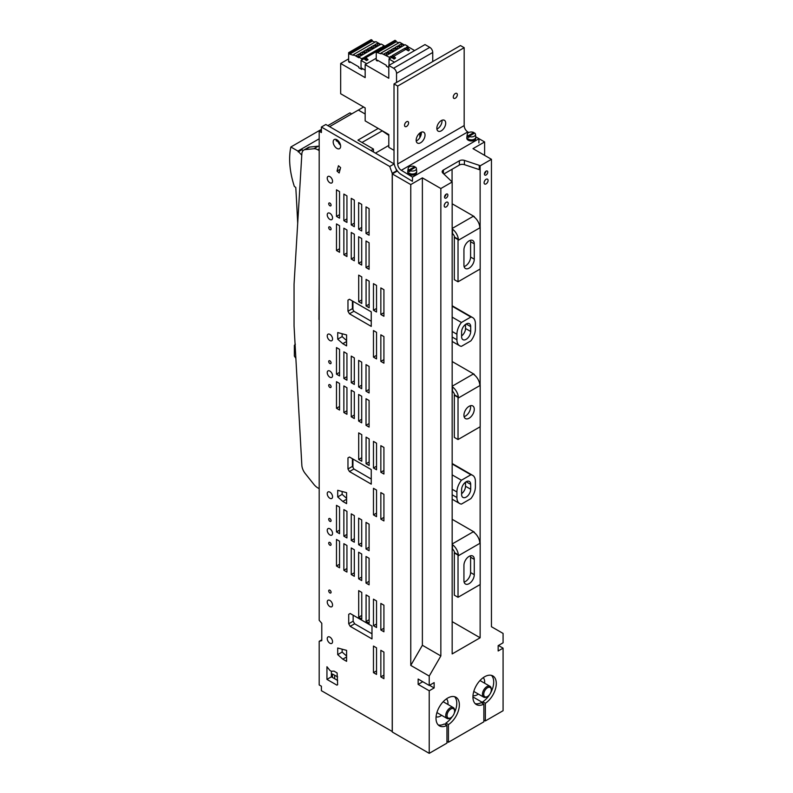 <?xml version="1.0" encoding="UTF-8"?>
<svg xmlns="http://www.w3.org/2000/svg" width="793" height="793" viewBox="0 0 793 793"><rect width="100%" height="100%" fill="white"/><g stroke="black" fill="none" stroke-linecap="round" stroke-linejoin="round"><path stroke-width="1.19" d="M337.64 676.905L332.455 674.03L332.455 677.45M334.666 675.249L334.666 678.729M352.935 459.028L352.935 467.345M352.935 301.271L352.935 309.587M339.632 142.72L338.789 143.206M388.798 145.436L375.466 153.128M303.838 150.046L308.269 147.488A9.724 5.61 -120 0 1 309.657 147.052L305.226 149.609A9.724 5.61 -120 0 0 303.838 150.046A9.724 5.61 -120 0 0 301.846 153.981L294.054 284.251L294.054 325.982L301.846 465.253A9.724 5.61 -120 0 0 305.226 473.52L313.82 484.315A11.161 6.443 -120 0 0 317.815 487.873L319.192 488.666M309.657 147.052L318.251 146.19A11.161 6.443 -120 0 1 319.192 146.19M319.192 319.391L319.192 361.687M318.984 319.51L319.192 277.57M319.192 150.591L317.815 149.798A11.161 6.443 -120 0 0 313.82 148.747L318.251 146.19M305.226 149.609L313.82 148.747M295.373 344.192L294.352 345.371L294.352 356.077L295.858 358.327M327.846 125.641L349.941 112.884L351.705 113.895M319.192 138.795L297.93 151.066L301.766 155.17M321.403 129.358L290.862 146.992A71.757 41.424 -120 0 0 294.332 186.405L295.789 187.475A3098.657 1789.018 -120 0 1 297.692 223.368M290.862 146.992L297.93 151.066M301.627 148.935L302.976 150.769M301.846 149.738L298.148 151.869M329.601 126.652L358.327 110.068L365.167 114.014L358.337 110.068L363.63 107.005M392.297 731.543L321.403 690.693L321.403 686.223L319.192 684.944L319.192 641.299L321.78 640.645L321.78 623.298L319.192 620.275L319.192 131.261L321.403 132.54L321.403 127.039L389.73 166.49L394.161 163.933L325.834 124.481L321.403 127.039M392.228 731.582L392.228 173.34L389.73 166.49M369.092 550.729L366.019 548.964L366.019 522.389L369.092 524.163L369.092 550.729M369.092 584.837L366.019 583.073L366.019 556.498L369.092 558.272L369.092 584.837M346.938 353.619L343.865 351.844L343.865 378.41L346.938 380.184L346.938 353.619M329.898 643.232A3.757 2.171 -120 0 0 331.771 643.42A3.757 2.171 -120 0 0 332.356 640.407A3.757 2.171 -120 0 0 329.898 637.106A3.757 2.171 -120 0 0 328.024 636.918A3.757 2.171 -120 0 0 327.45 639.921A3.757 2.171 -120 0 0 329.898 643.232M329.898 377.19A3.767 2.171 -120 0 0 331.781 377.379A3.767 2.171 -120 0 0 332.356 374.365A3.767 2.171 -120 0 0 329.898 371.055A3.767 2.171 -120 0 0 328.015 370.866A3.767 2.171 -120 0 0 327.44 373.88A3.767 2.171 -120 0 0 329.898 377.19M329.898 363.551A1.675 0.962 -120 0 0 330.731 363.63A1.675 0.962 -120 0 0 330.988 362.292A1.675 0.962 -120 0 0 329.898 360.825A1.675 0.962 -120 0 0 329.055 360.736A1.675 0.962 -120 0 0 328.808 362.074A1.675 0.962 -120 0 0 329.898 363.551M329.898 340.524A3.767 2.171 -120 0 0 331.781 340.712A3.767 2.171 -120 0 0 332.356 337.699A3.767 2.171 -120 0 0 329.898 334.378A3.767 2.171 -120 0 0 328.015 334.2A3.767 2.171 -120 0 0 327.44 337.213A3.767 2.171 -120 0 0 329.898 340.524M329.898 229.683A1.675 0.971 -120 0 0 330.74 229.772A1.675 0.971 -120 0 0 330.998 228.424A1.675 0.971 -120 0 0 329.898 226.947A1.675 0.971 -120 0 0 329.055 226.857A1.675 0.971 -120 0 0 328.808 228.206A1.675 0.971 -120 0 0 329.898 229.683M329.898 219.433A3.757 2.171 -120 0 0 331.771 219.621A3.757 2.171 -120 0 0 332.346 216.608A3.757 2.171 -120 0 0 329.898 213.297A3.757 2.171 -120 0 0 328.015 213.109A3.757 2.171 -120 0 0 327.44 216.122A3.757 2.171 -120 0 0 329.898 219.433M329.898 205.793A1.675 0.962 -120 0 0 330.731 205.873A1.675 0.962 -120 0 0 330.988 204.535A1.675 0.962 -120 0 0 329.898 203.067A1.675 0.962 -120 0 0 329.055 202.978A1.675 0.962 -120 0 0 328.808 204.316A1.675 0.962 -120 0 0 329.898 205.793M329.898 182.767A3.767 2.171 -120 0 0 331.781 182.955A3.767 2.171 -120 0 0 332.356 179.942A3.767 2.171 -120 0 0 329.898 176.631A3.767 2.171 -120 0 0 328.015 176.442A3.767 2.171 -120 0 0 327.44 179.456A3.767 2.171 -120 0 0 329.898 182.767M336.906 148.4A5.273 3.043 -120 0 0 339.543 148.658A5.273 3.043 -120 0 0 340.346 144.435A5.273 3.043 -120 0 0 336.906 139.786A5.273 3.043 -120 0 0 334.269 139.528A5.273 3.043 -120 0 0 333.466 143.751A5.273 3.043 -120 0 0 336.906 148.4M339.553 218.164L339.553 191.599L336.48 189.824L336.48 216.4L339.553 218.164M343.865 220.662L346.938 222.427L346.938 195.861L343.865 194.087L343.865 220.662L346.938 218.888M354.322 226.689L354.322 200.123L351.249 198.349L351.249 224.925L354.322 226.689M358.634 229.187L361.707 230.961L361.707 204.386L358.634 202.612L358.634 229.187L361.707 227.413M369.092 235.224L369.092 208.648L366.019 206.884L366.019 233.449L369.092 235.224M336.48 250.509L339.553 252.273L339.553 225.708L336.48 223.933L336.48 250.509L339.553 248.734M343.865 254.771L346.938 256.536L346.938 229.97L343.865 228.196L343.865 254.771L346.938 252.997M351.249 259.033L354.322 260.798L354.322 234.232L351.249 232.458L351.249 259.033L354.322 257.259M361.707 265.07L358.634 263.296L358.634 236.73L361.707 238.495L361.707 265.07M366.019 267.558L369.092 269.333L369.092 242.757L366.019 240.993L366.019 267.558L369.092 265.784M339.166 172.973L340.594 167.63L338.452 165.727L337.025 171.08L339.166 172.973M347.968 311.213L347.968 300.131L349.465 299.268L371.253 311.847L371.253 326.389L349.465 313.81L347.968 311.213L352.399 308.655L353.896 311.252L371.253 321.264M337.709 332.554L346.591 334.933L346.591 345.877L342.794 343.686L337.709 339.176L337.709 332.554M337.709 490.302L346.591 492.681L346.591 503.634L342.794 501.444L337.709 496.933L337.709 490.302M347.968 468.97L347.968 457.888L349.465 457.026L371.253 469.595L371.253 484.136L349.465 471.567L347.968 468.97L352.399 466.413L353.896 469L349.465 471.567M348.712 614.357L348.712 623.744L350.199 626.331L371.986 638.91L371.986 626.073L350.199 613.495L348.712 614.357L350.199 613.495M346.591 650.379L346.591 661.332L342.794 659.142L337.709 654.631L337.709 648L346.591 650.379M326.944 666.735L329.967 670.491L331.276 671.245L334.031 671.126L337.104 672.93L337.64 684.716L336.906 685.142L326.944 679.393L326.944 666.735M361.767 303.471L358.694 301.707L358.694 275.131L361.767 276.906L361.767 303.471M369.151 307.734L366.079 305.969L366.079 279.394L369.151 281.168L369.151 307.734M376.536 311.996L373.463 310.232L373.463 283.656L376.536 285.43L376.536 311.996M383.921 316.268L380.848 314.494L380.848 287.928L383.921 289.693L383.921 316.268M383.921 363.164L380.848 361.39L380.848 334.824L383.921 336.599L383.921 363.164M376.536 358.902L373.463 357.128L373.463 330.562L376.536 332.326L376.536 358.902M354.322 384.446L354.322 357.881L351.249 356.107L351.249 382.682L354.322 384.446M361.707 388.709L361.707 362.143L358.634 360.369L358.634 386.944L361.707 388.709M369.092 392.971L369.092 366.406L366.019 364.631L366.019 391.207L369.092 392.971M339.553 375.922L339.553 349.356L336.48 347.582L336.48 374.147L339.553 375.922M339.553 410.031L339.553 383.465L336.48 381.691L336.48 408.256L339.553 410.031M346.938 414.293L346.938 387.727L343.865 385.953L343.865 412.529L346.938 414.293M354.322 418.555L354.322 391.99L351.249 390.215L351.249 416.791L354.322 418.555M361.707 422.818L358.634 421.053L358.634 394.478L361.707 396.252L361.707 422.818M369.092 427.09L369.092 400.515L366.019 398.74L366.019 425.316L369.092 427.09M361.767 461.229L358.694 459.454L358.694 432.889L361.767 434.663L361.767 461.229M369.151 465.491L366.079 463.717L366.079 437.151L369.151 438.925L369.151 465.491M376.536 469.753L373.463 467.989L373.463 441.414L376.536 443.188L376.536 469.753M383.921 474.016L380.848 472.251L380.848 445.676L383.921 447.45L383.921 474.016M383.921 520.922L380.848 519.147L380.848 492.582L383.921 494.346L383.921 520.922M376.536 516.659L373.463 514.885L373.463 488.319L376.536 490.084L376.536 516.659M339.553 533.679L339.553 507.104L336.48 505.339L336.48 531.905L339.553 533.679M346.938 537.941L346.938 511.366L343.865 509.602L343.865 536.167L346.938 537.941M354.322 542.204L354.322 515.638L351.249 513.864L351.249 540.43L354.322 542.204M361.707 546.466L361.707 519.901L358.634 518.126L358.634 544.692L361.707 546.466M361.707 580.575L358.634 578.801L358.634 552.235L361.707 554.01L361.707 580.575M354.322 576.313L354.322 549.747L351.249 547.973L351.249 574.538L354.322 576.313M346.938 572.05L346.938 545.475L343.865 543.711L343.865 570.276L346.938 572.05M339.553 567.788L339.553 541.213L336.48 539.448L336.48 566.014L339.553 567.788M376.536 627.511L373.463 625.736L373.463 599.171L376.536 600.945L376.536 627.511M369.151 623.248L366.079 621.474L366.079 594.909L369.151 596.673L369.151 623.248M361.767 618.986L358.694 617.212L358.694 590.646L361.767 592.411L361.767 618.986M383.921 631.773L380.848 630.009L380.848 603.433L383.921 605.208L383.921 631.773M383.921 678.679L380.848 676.905L380.848 650.329L383.921 652.104L383.921 678.679M376.536 674.407L373.463 672.642L373.463 646.067L376.536 647.841L376.536 674.407M329.898 387.44A1.675 0.971 -120 0 0 330.74 387.519A1.675 0.971 -120 0 0 330.998 386.181A1.675 0.971 -120 0 0 329.898 384.704A1.675 0.971 -120 0 0 329.065 384.615A1.675 0.971 -120 0 0 328.808 385.963A1.675 0.971 -120 0 0 329.898 387.44M329.898 498.282A3.767 2.171 -120 0 0 331.781 498.47A3.767 2.171 -120 0 0 332.356 495.456A3.767 2.171 -120 0 0 329.898 492.136A3.767 2.171 -120 0 0 328.015 491.947A3.767 2.171 -120 0 0 327.44 494.971A3.767 2.171 -120 0 0 329.898 498.282M329.898 521.318A1.675 0.971 -120 0 0 330.74 521.398A1.675 0.971 -120 0 0 330.998 520.059A1.675 0.971 -120 0 0 329.898 518.582A1.675 0.971 -120 0 0 329.055 518.493A1.675 0.971 -120 0 0 328.808 519.841A1.675 0.971 -120 0 0 329.898 521.318M329.898 534.948A3.767 2.171 -120 0 0 331.781 535.136A3.767 2.171 -120 0 0 332.356 532.123A3.767 2.171 -120 0 0 329.898 528.802A3.767 2.171 -120 0 0 328.015 528.624A3.767 2.171 -120 0 0 327.44 531.637A3.767 2.171 -120 0 0 329.898 534.948M329.898 545.178A1.675 0.962 -120 0 0 330.731 545.267A1.675 0.962 -120 0 0 330.988 543.929A1.675 0.962 -120 0 0 329.898 542.452A1.675 0.962 -120 0 0 329.055 542.372A1.675 0.962 -120 0 0 328.808 543.711A1.675 0.962 -120 0 0 329.898 545.178M329.898 592.926A1.675 0.962 -120 0 0 330.731 593.005A1.675 0.962 -120 0 0 330.988 591.667A1.675 0.962 -120 0 0 329.898 590.2A1.675 0.962 -120 0 0 329.055 590.111A1.675 0.962 -120 0 0 328.808 591.459A1.675 0.962 -120 0 0 329.898 592.926M329.898 606.576A3.757 2.171 -120 0 0 331.771 606.764A3.757 2.171 -120 0 0 332.356 603.751A3.757 2.171 -120 0 0 329.898 600.44A3.757 2.171 -120 0 0 328.015 600.251A3.757 2.171 -120 0 0 327.44 603.265A3.757 2.171 -120 0 0 329.898 606.576M321.78 639.812L319.192 641.299M321.403 129.993L319.192 131.261M392.228 173.34L396.659 170.782L395.796 168.423M396.659 170.782L396.659 171.397M373.463 672.642L376.536 670.868M380.848 676.905L383.921 675.13M383.921 628.234L380.848 630.009M361.767 615.437L358.694 617.212M369.151 619.7L366.079 621.474M376.536 623.972L373.463 625.736M339.553 564.239L336.48 566.014M346.938 568.502L343.865 570.276M354.322 572.774L351.249 574.538M361.707 577.036L358.634 578.801M361.707 542.927L358.634 544.692M354.322 538.655L351.249 540.43M346.938 534.393L343.865 536.167M339.553 530.13L336.48 531.905M369.092 581.299L366.019 583.073M369.092 547.19L366.019 548.964M373.463 514.885L376.536 513.111M380.848 519.147L383.921 517.373M380.848 472.251L383.921 470.477M373.463 467.989L376.536 466.215M366.079 463.717L369.151 461.952M358.694 459.454L361.767 457.69M369.092 423.541L366.019 425.316M361.707 419.279L358.634 421.053M354.322 415.017L351.249 416.791M346.938 410.754L343.865 412.529M339.553 406.492L336.48 408.256M339.553 372.383L336.48 374.147M369.092 389.432L366.019 391.207M361.707 385.17L358.634 386.944M354.322 380.908L351.249 382.682M346.938 376.645L343.865 378.41M376.536 355.353L373.463 357.128M383.921 359.616L380.848 361.39M383.921 312.72L380.848 314.494M376.536 308.457L373.463 310.232M369.151 304.195L366.079 305.969M361.767 299.932L358.694 301.707M339.553 214.625L336.48 216.4M337.64 680.453L331.375 676.835L326.944 679.393M331.375 676.835L331.375 671.245M346.591 656.019L342.14 652.074L337.709 654.631M342.14 652.074L342.14 649.189M346.591 656.951L342.794 659.142M353.143 615.19L353.143 621.187L348.712 623.744M353.143 621.187L354.63 623.774L371.986 633.795M354.63 623.774L350.199 626.331M352.399 466.413L352.399 458.711M349.465 457.026L347.968 457.888M353.896 469L371.253 479.022M346.591 499.253L342.794 501.444M346.591 498.321L342.14 494.376L337.709 496.933M342.14 494.376L342.14 491.491M346.591 341.496L342.794 343.686M346.591 340.564L342.14 336.619L337.709 339.176M342.14 336.619L342.14 333.734M349.465 299.268L347.968 300.131M353.896 311.252L349.465 313.81M352.399 308.655L352.399 300.963M340.157 169.266L337.025 171.08M358.634 263.296L361.707 261.521M369.092 231.675L366.019 233.449M354.322 223.15L351.249 224.925M370.946 150.521L373.463 149.074L373.444 151.969M378.211 128.426L357.96 140.123L373.463 149.074M338.115 141.828A5.273 3.043 -120 0 0 340.554 145.288M336.192 139.459L336.133 140.688L339.612 142.7M362.004 142.462L382.196 130.904M444.496 204.435A2.815 1.626 120 0 0 445.19 203.226M484.374 181.409A2.815 1.626 120 0 0 485.068 180.199M444.219 205.764A2.815 1.626 120 0 0 444.804 207.062A2.815 1.626 120 0 0 446.974 206.299A2.815 1.626 120 0 0 448.204 203.464A2.815 1.626 120 0 0 447.619 202.175A2.815 1.626 120 0 0 445.448 202.929A2.815 1.626 120 0 0 444.219 205.764M484.097 182.747A2.815 1.626 120 0 0 484.682 184.035A2.815 1.626 120 0 0 486.852 183.282A2.815 1.626 120 0 0 488.082 180.447A2.815 1.626 120 0 0 487.497 179.149A2.815 1.626 120 0 0 485.326 179.912A2.815 1.626 120 0 0 484.097 182.747M422.768 681.722L418.149 684.389L429.221 690.782L434.138 687.957L429.509 685.281M429.221 676.062L410.764 665.406L422.382 645.274L440.849 655.94L429.221 676.062L429.221 685.449L418.149 679.046L418.149 684.389M480.132 584.54L480.132 637.78L452.169 653.928L452.169 181.993L440.849 188.526L440.849 655.94M440.849 188.526L422.382 177.87L422.382 645.274M422.382 177.87L410.764 184.581L410.764 665.406M483.869 720.074L485.356 720.936L503.079 710.716L503.079 648.149L498.163 650.984L498.163 645.641L503.079 642.806L503.079 633.429L491.452 626.718L491.452 159.314L472.995 148.648L484.612 141.937L484.612 155.359M464.411 160.394L479.269 165.35L479.269 169.613L464.411 164.657A4.173 2.409 0 0 0 459.375 165.043L459.375 160.781A4.173 2.409 0 0 1 464.411 160.394L464.411 164.657M443.822 174.014L459.375 165.043M443.386 173.578L443.386 170.009L459.375 160.781M443.386 170.009A4.173 2.409 0 0 0 442.167 171.714A4.173 2.409 0 0 0 442.722 172.914L452.169 181.993M503.079 648.149L498.45 645.482M429.221 690.782L429.221 753.35L446.945 743.12L446.945 725.456A16.514 9.536 -60 0 1 439.431 725.873A16.514 9.536 -60 0 1 436.011 718.309A16.514 9.536 -60 0 1 443.218 701.686A16.514 9.536 -60 0 1 455.945 697.265A16.514 9.536 -60 0 1 458.612 710.013A16.514 9.536 -60 0 1 448.432 724.594L448.432 742.258L483.869 721.808L483.869 704.134A16.514 9.536 -60 0 1 476.355 704.551A16.514 9.536 -60 0 1 476.355 685.479A16.514 9.536 -60 0 1 492.869 675.943A16.514 9.536 -60 0 1 496.289 683.507A16.514 9.536 -60 0 1 485.356 703.272L485.356 720.936M491.452 159.314L480.132 165.846L479.269 165.35M480.132 542.273L480.132 426.783M480.132 384.516L480.132 269.025M480.132 226.758L480.132 165.846M434.138 687.957L434.138 682.614L429.221 685.449M484.424 174.024A2.349 1.358 -60 0 1 485.455 171.665A2.349 1.358 -60 0 1 487.269 171.03A2.349 1.358 -60 0 1 487.754 172.111A2.349 1.358 -60 0 1 486.724 174.47A2.349 1.358 -60 0 1 484.91 175.104A2.349 1.358 -60 0 1 484.424 174.024M447.876 195.128A2.349 1.358 -60 0 1 446.846 197.497A2.349 1.358 -60 0 1 445.032 198.121A2.349 1.358 -60 0 1 444.546 197.051A2.349 1.358 -60 0 1 445.577 194.681A2.349 1.358 -60 0 1 447.391 194.057A2.349 1.358 -60 0 1 447.876 195.128M461.605 489.618L461.605 494.485A6.423 3.707 120 0 0 462.943 497.419A6.423 3.707 120 0 0 467.89 495.704A6.423 3.707 120 0 0 470.695 489.241L470.695 484.374A6.423 3.707 120 0 0 469.357 481.44A6.423 3.707 120 0 0 464.411 483.155A6.423 3.707 120 0 0 461.605 489.618M461.605 493.712A6.423 3.707 120 0 0 465.521 486.258L465.521 482.164M475.384 481.331L475.384 486.872A13.055 7.533 120 0 1 470.873 498.628L461.427 504.09A13.055 7.533 120 0 1 459.623 503.505A13.055 7.533 120 0 1 456.917 497.528L456.917 491.987A13.055 7.533 120 0 1 461.427 480.231L470.873 474.769A13.055 7.533 120 0 1 472.678 475.354A13.055 7.533 120 0 1 475.384 481.331M470.873 340.871A13.055 7.533 120 0 0 475.384 329.115L475.384 323.574A13.055 7.533 120 0 0 472.678 317.596A13.055 7.533 120 0 0 470.873 317.022L461.427 322.473A13.055 7.533 120 0 0 456.917 334.23L456.917 339.771A13.055 7.533 120 0 0 459.623 345.748A13.055 7.533 120 0 0 461.427 346.333L470.873 340.871M461.605 336.728L461.605 331.87A6.423 3.707 120 0 1 464.411 325.398A6.423 3.707 120 0 1 469.357 323.683A6.423 3.707 120 0 1 470.695 326.617L470.695 331.484A6.423 3.707 120 0 1 467.89 337.947A6.423 3.707 120 0 1 462.943 339.672A6.423 3.707 120 0 1 461.605 336.728M461.605 335.954A6.423 3.707 120 0 0 465.521 328.5L470.695 331.484M465.521 324.416L465.521 328.5M452.169 306.217L470.873 317.022M452.169 317.131L461.427 322.473M452.169 463.974L470.873 474.769M452.169 474.888L461.427 480.231M452.069 181.934L452.069 169.256M480.132 637.78L452.169 621.633M475.166 703.629A16.514 9.536 120 0 0 481.282 702.648L483.869 704.134M482.778 703.51L482.778 701.785A16.514 9.536 120 0 0 493.702 682.01A16.514 9.536 120 0 0 491.472 675.378M482.778 701.785L485.356 703.272M438.242 724.951A16.514 9.536 -60 0 0 444.358 723.959L446.945 725.456M448.432 724.594L445.854 723.097L445.854 724.832M454.548 696.69A16.514 9.536 -60 0 1 454.3 713.066M452.288 716.555A16.514 9.536 -60 0 1 445.854 723.097M446.945 741.396L448.432 742.258M484.444 173.796A2.349 1.358 120 0 0 485.891 171.278M429.221 753.35L392.297 732.028L392.297 173.915L410.764 184.581M484.612 141.937L477.406 137.784M397.412 170.971L392.297 173.915M472.935 696.938L482.778 702.618M444.566 196.813A2.349 1.358 120 0 0 446.013 194.295M450.82 717.754L450.176 718.121A6.265 3.618 -60 0 1 448.045 718.726A6.265 3.618 -60 0 1 447.034 718.438A6.265 3.618 -60 0 1 446.628 711.985A6.265 3.618 -60 0 1 452.297 707.287A6.265 3.618 -60 0 1 453.309 707.584A6.265 3.618 -60 0 1 454.597 710.449L454.597 711.192A5.353 3.093 -60 0 1 450.82 717.754A5.353 3.093 -60 0 1 449.007 718.26A5.353 3.093 -60 0 1 447.5 713.204A5.353 3.093 -60 0 1 452.634 708.496A5.353 3.093 -60 0 1 454.597 711.192M447.034 718.438L437.458 712.897A6.265 3.618 -60 0 1 436.943 712.491M443.099 701.815A6.265 3.618 -60 0 1 443.723 702.053L453.309 707.584M446.429 698.881A10.448 6.027 -60 0 1 447.896 704.462M441.632 715.316A10.448 6.027 -60 0 1 437.052 717.001A10.448 6.027 -60 0 1 436.081 716.832M463.935 580.674L463.935 565.32A7.315 4.223 -60 0 1 467.127 557.965A7.315 4.223 -60 0 1 472.757 556.012A7.315 4.223 -60 0 1 474.273 559.352L474.273 574.707A7.315 4.223 120 0 1 471.082 582.062A7.315 4.223 120 0 1 465.451 584.015A7.315 4.223 120 0 1 463.935 580.674M464.103 582.082A7.315 4.223 120 0 0 470.586 572.576L474.273 574.707M454.607 552.691L458.354 554.852A9.397 5.422 -120 0 0 452.486 544.692L452.486 549.014A4.173 2.409 -120 0 1 454.607 552.691L454.24 552.899A4.173 2.409 -120 0 1 454.33 553.811L454.33 595.166L458.027 597.298L480.181 584.51L480.181 543.155A9.397 5.422 -120 0 0 480.142 542.273L479.775 542.491A9.397 5.422 -120 0 0 473.907 532.331L474.273 532.113A9.397 5.422 -120 0 0 473.54 531.637L452.169 519.306M458.027 597.298L458.027 555.943A9.397 5.422 -120 0 0 457.987 555.07L454.24 552.899M470.586 572.576L470.586 557.221A7.315 4.223 120 0 0 470.418 555.804M463.935 265.159L463.935 249.815A7.315 4.223 -60 0 1 467.127 242.45A7.315 4.223 -60 0 1 472.757 240.497A7.315 4.223 -60 0 1 474.273 243.847L474.273 259.192A7.315 4.223 120 0 1 471.082 266.547A7.315 4.223 120 0 1 465.451 268.51A7.315 4.223 120 0 1 463.935 265.159M464.103 266.577A7.315 4.223 120 0 0 470.586 257.061L474.273 259.192M454.607 237.176L458.354 239.337A9.397 5.422 -120 0 0 452.486 229.177L452.486 233.509A4.173 2.409 -120 0 1 454.607 237.176L454.24 237.394A4.173 2.409 -120 0 1 454.33 238.297L454.33 279.661L458.027 281.793L480.181 268.996L480.181 227.641A9.397 5.422 -120 0 0 480.142 226.768L479.775 226.976A9.397 5.422 -120 0 0 473.907 216.816L474.273 216.608A9.397 5.422 -120 0 0 473.54 216.132L452.169 203.791M458.027 281.793L458.027 240.428A9.397 5.422 -120 0 0 457.987 239.555L454.24 237.394M470.586 257.061L470.586 241.706A7.315 4.223 120 0 0 470.418 240.299M474.273 409.277A7.315 4.223 120 0 0 472.757 405.927A7.315 4.223 120 0 0 467.127 407.889A7.315 4.223 120 0 0 463.935 415.245A7.315 4.223 120 0 0 465.451 418.585A7.315 4.223 120 0 0 471.082 416.632A7.315 4.223 120 0 0 474.273 409.277M464.103 416.652A7.315 4.223 120 0 0 470.586 407.146A7.315 4.223 120 0 0 470.418 405.729M454.607 394.934L458.354 397.095A9.397 5.422 -120 0 0 452.486 386.934L452.486 391.256A4.173 2.409 -120 0 1 454.607 394.934L454.24 395.152A4.173 2.409 -120 0 1 454.33 396.054L454.33 437.409L458.027 439.54L480.181 426.753L480.181 385.398A9.397 5.422 -120 0 0 480.142 384.516L479.775 384.734A9.397 5.422 -120 0 0 473.907 374.574L474.273 374.355A9.397 5.422 -120 0 0 473.54 373.88L452.169 361.549M458.027 439.54L458.027 398.185A9.397 5.422 -120 0 0 457.987 397.313L454.24 395.152M487.526 696.492L486.872 696.869A6.265 3.618 -60 0 1 484.751 697.463A6.265 3.618 -60 0 1 483.74 697.176A6.265 3.618 -60 0 1 483.334 690.733A6.265 3.618 -60 0 1 489.003 686.034A6.265 3.618 -60 0 1 490.005 686.322A6.265 3.618 -60 0 1 491.303 689.186L491.303 689.94A5.353 3.093 -60 0 1 487.526 696.492A5.353 3.093 -60 0 1 485.703 697.007A5.353 3.093 -60 0 1 484.196 691.942A5.353 3.093 -60 0 1 489.34 687.234A5.353 3.093 -60 0 1 491.303 689.94M483.74 697.176L474.164 691.645A6.265 3.618 -60 0 1 473.808 691.387M479.943 680.582A6.265 3.618 -60 0 1 480.429 680.79L490.005 686.322M483.195 677.678A10.448 6.027 -60 0 1 484.602 683.199M478.338 694.053A10.448 6.027 -60 0 1 473.758 695.739A10.448 6.027 -60 0 1 472.995 695.63M460.475 45.558L464.173 47.689L397.709 86.06L394.012 83.929L460.475 45.558M468.742 132.52L467.761 131.925A5.224 3.013 -120 0 1 464.173 125.581L397.709 163.953A5.224 3.013 -120 0 0 401.298 170.297L412.519 177.107L412.419 181.319L401.208 174.5A10.448 6.027 -120 0 1 394.012 161.822L394.012 83.929M441.959 120.268A6.265 3.618 -60 0 1 439.709 126.85A6.265 3.618 -60 0 1 436.893 129.031M421.281 132.203A6.265 3.618 -60 0 1 421.341 132.966A6.265 3.618 -60 0 1 416.216 140.976M416.166 140.212A6.265 3.618 120 0 0 417.465 143.077A6.265 3.618 120 0 0 422.292 141.402A6.265 3.618 120 0 0 425.028 135.097A6.265 3.618 120 0 0 423.73 132.223A6.265 3.618 120 0 0 418.902 133.908A6.265 3.618 120 0 0 416.166 140.212M443.396 128.981A6.265 3.618 120 0 0 444.407 120.288A6.265 3.618 120 0 0 439.153 122.449A6.265 3.618 120 0 0 438.142 131.142A6.265 3.618 120 0 0 443.396 128.981M454.33 94.377A2.875 1.655 120 0 0 453.874 98.362A2.875 1.655 120 0 0 456.282 97.37A2.875 1.655 120 0 0 456.738 93.386A2.875 1.655 120 0 0 454.33 94.377M405.59 122.598A2.875 1.655 120 0 0 405.134 126.583A2.875 1.655 120 0 0 407.543 125.591A2.875 1.655 120 0 0 407.999 121.607A2.875 1.655 120 0 0 405.59 122.598M397.709 163.953L397.709 86.06M464.173 125.581L464.173 47.689M475.711 136.753L478.982 138.735L478.883 142.948M412.519 177.107L478.982 138.735M416.642 171.02A4.461 2.647 -178.7 0 1 416.692 171.476A4.461 2.647 -178.7 0 1 412.172 174.014A4.461 2.647 -178.7 0 1 407.771 171.268A4.461 2.647 -178.7 0 1 407.84 170.822M416.692 171.476L416.672 172.567A4.461 2.647 -178.7 0 1 412.142 175.114A4.461 2.647 -178.7 0 1 407.741 172.368L407.771 171.268M416.424 168.532A4.134 2.448 -178.7 0 1 413.46 170.971A4.134 2.448 -178.7 0 1 409.842 170.535L415.631 167.194A4.134 2.448 -178.7 0 1 416.424 168.532L416.662 171.308A4.441 2.627 -178.7 0 1 413.48 173.915A4.441 2.627 -178.7 0 1 407.81 171.1L408.167 168.344A4.134 2.448 -178.7 0 1 411.131 166.233A4.134 2.448 -178.7 0 1 414.739 166.659L414.798 167.71M409.842 170.535L409.733 171.684A4.252 2.518 -178.7 0 1 408.851 171.139L409.842 170.564M408.851 171.139L408.96 169.999A4.134 2.448 -178.7 0 1 408.167 168.344M408.96 169.999L414.739 166.659M475.721 136.872A4.461 2.647 -178.7 0 1 475.77 137.328A4.461 2.647 -178.7 0 1 471.25 139.875A4.461 2.647 -178.7 0 1 466.849 137.13A4.461 2.647 -178.7 0 1 466.918 136.674M475.77 137.328L475.75 138.428A4.461 2.647 -178.7 0 1 471.22 140.966A4.461 2.647 -178.7 0 1 466.819 138.22L466.849 137.13M475.503 134.394A4.134 2.448 -178.7 0 1 472.539 136.822A4.134 2.448 -178.7 0 1 468.921 136.386L474.71 133.055A4.134 2.448 -178.7 0 1 475.503 134.394L475.741 137.159A4.441 2.627 -178.7 0 1 472.559 139.766A4.441 2.627 -178.7 0 1 466.889 136.961L467.246 134.195A4.134 2.448 -178.7 0 1 470.209 132.084A4.134 2.448 -178.7 0 1 473.817 132.51L473.877 133.561M468.921 136.386L468.812 137.536A4.252 2.518 -178.7 0 1 467.929 136.991L468.921 136.426M467.929 136.991L468.039 135.851A4.134 2.448 -178.7 0 1 467.246 134.195M468.039 135.851L473.817 132.51M394.012 150.313A4.173 2.409 60 0 1 393.596 150.105L388.798 147.329L388.798 134.542L365.167 120.893L365.167 107.898L340.663 93.743L340.663 63.48L348.642 58.87M414.63 50.554L409.188 47.411L407.671 48.284M394.458 62.201L389.016 59.059L391.821 57.433M393.675 56.372L405.828 49.354M391.137 56.184L391.137 57.037L393.962 59.029L394.458 58.583L391.137 56.184L389.313 57.245L380.967 53.101L380.967 53.785L377.349 52.635L396.113 41.811L398.968 42.713M405.144 48.105L405.144 48.958L408.464 50.871L405.144 48.105L392.248 55.55L394.18 56.66L393.07 57.304M389.016 59.059L389.016 65.343M393.893 51.188L393.893 48.204L396.48 49.691M393.824 51.228L391.236 49.741L393.893 48.204M390.146 53.349L390.146 50.365L392.723 51.862M390.067 53.399L387.48 51.902L390.146 50.365M397.65 49.017L397.65 46.034L400.227 47.53M397.571 49.067L394.983 47.57L397.65 46.034M386.389 55.52L386.389 52.536L388.976 54.023M386.36 55.589L383.733 54.073L386.389 52.536M401.397 46.856L401.397 43.873L403.984 45.36M401.327 46.896L398.74 45.409L401.397 43.873M394.458 58.583L395.568 57.948L394.458 58.96M408.464 50.504L409.575 49.86L408.464 50.871M409.575 49.86L408.177 48.581L407.067 49.216M395.568 57.948L394.18 56.66M408.177 48.581L406.244 47.461L408.068 46.41L405.114 44.705L386.36 55.54M404.529 45.042L399.731 42.277L380.967 53.101M396.113 41.811L396.113 40.958L377.349 51.783L377.349 52.635M396.113 40.958L395.003 40.314L376.249 51.148L376.249 60.357L377.349 60.992L378.092 60.565M377.349 51.783L376.249 51.148M388.798 67.603L386.36 66.196L386.36 65.343L377.349 60.139L377.349 60.992M389.313 57.245L389.313 58.89M408.068 46.41L408.068 48.056M340.663 63.48L365.167 77.625L365.167 64.62L376.249 58.226M365.167 64.62L388.798 78.259L388.798 65.472L424.989 44.577L429.786 47.352A4.173 2.409 -120 0 1 432.74 52.467L432.74 61.576M388.798 65.472L393.596 68.238A4.173 2.409 60 0 1 396.55 73.352L432.74 52.467M396.55 82.462L396.55 73.352M366.862 60.456L365.464 58.801L366.574 58.167L367.962 59.822L366.386 60.526L363.531 58.543L363.531 57.691L361.707 58.741L361.707 60.05M381.284 48.234L381.284 47.441L364.641 57.046L366.574 58.167M384.218 46.539L384.218 45.746L382.395 46.797L383.078 47.193M375.109 42.049L372.254 41.147L372.254 40.294L371.154 39.65L348.642 52.645L348.642 61.854L349.753 62.498L349.753 61.646L358.753 66.84L358.753 67.692L361.707 69.397L361.707 68.148M380.68 44.378L375.872 41.613L353.371 54.608L353.371 55.292L349.753 54.142L349.753 53.29L348.642 52.645M384.218 45.746L381.264 44.041L358.753 57.037L358.753 57.72L353.371 54.608M361.707 58.741L358.753 57.037M365.464 58.801L363.531 57.691M381.978 47.838L381.284 47.441M362.798 68.773L361.707 69.397M350.486 62.072L349.753 62.498M372.254 40.294L349.753 53.29M372.254 41.147L349.753 54.142M377.468 46.232L374.891 44.745L377.547 43.209L380.125 44.695M358.753 57.086L356.126 55.569L358.783 54.033L361.37 55.53M369.964 50.564L367.387 49.077L370.044 47.54L372.631 49.027M373.721 48.403L371.134 46.906L373.79 45.37L376.378 46.866M362.46 54.895L359.883 53.409L362.54 51.872L365.127 53.359M366.217 52.735L363.63 51.238L366.287 49.701L368.874 51.198M367.962 59.445L366.862 60.09M377.547 46.192L377.547 43.209M358.783 57.017L358.783 54.033M370.044 50.524L370.044 47.54M373.79 48.353L373.79 45.37M362.54 54.856L362.54 51.872M366.287 52.685L366.287 49.701M366.733 63.718L361.043 60.437L361.043 67.762L365.167 70.141M361.043 60.437L363.928 58.771M365.771 57.701L376.249 51.654M388.798 135.395L380.967 130.022M419.794 137.744L419.824 133.065M420.696 135.99L420.716 132.471M319.192 149.005L317.815 149.798M465.521 486.258L470.695 489.241M470.695 484.374L466.145 481.757M470.695 326.617L466.145 324M452.169 331.484L456.917 334.23M452.169 337.035L456.917 339.771M452.169 489.241L456.917 491.987M452.169 494.782L456.917 497.528M465.521 483.74L464.45 483.115M464.45 325.368L465.521 325.982M458.027 555.943L480.181 543.155M470.586 557.221L474.273 559.352M473.54 531.637L452.169 543.978M458.027 240.428L480.181 227.641M470.586 241.706L474.273 243.847M473.54 216.132L452.169 228.463M458.027 398.185L480.181 385.398M473.54 373.88L452.169 386.221M467.761 131.925L401.298 170.297M393.596 68.238L429.786 47.352M452.169 341.446L459.623 345.748M452.169 305.751L472.678 317.596M452.169 463.509L472.678 475.354M452.169 499.203L459.623 503.505"/></g></svg>

